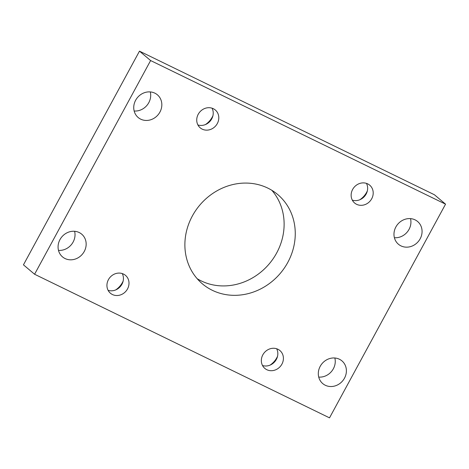 <?xml version="1.0" encoding="UTF-8"?>
<svg xmlns="http://www.w3.org/2000/svg" width="469" height="469" viewBox="0 0 469 469"><rect width="100%" height="100%" fill="white"/><g stroke="black" fill="none" stroke-linecap="round" stroke-linejoin="round"><path stroke-width="0.7" d="M84.262 251.443A14.867 13.431 -49.8 0 1 62.524 256.895A14.867 13.431 -49.8 0 1 61.849 236.868A14.867 13.431 -49.8 0 1 81.706 234.172A14.867 13.431 -49.8 0 1 84.262 251.443M58.484 250.37A14.867 13.431 130.2 0 0 73.123 242.039A14.867 13.431 130.2 0 0 74.606 231.287M159.929 112.079A14.867 13.431 -49.8 0 1 138.191 117.526A14.867 13.431 -49.8 0 1 137.523 97.499A14.867 13.431 -49.8 0 1 157.379 94.802A14.867 13.431 -49.8 0 1 159.929 112.079M134.157 111.001A14.867 13.431 130.2 0 0 148.79 102.67A14.867 13.431 130.2 0 0 150.279 91.918M344.498 378.155A14.867 13.431 -49.8 0 1 322.76 383.607A14.867 13.431 -49.8 0 1 322.086 363.581A14.867 13.431 -49.8 0 1 341.942 360.884A14.867 13.431 -49.8 0 1 344.498 378.155M318.721 377.082A14.867 13.431 130.2 0 0 333.359 368.751A14.867 13.431 130.2 0 0 334.843 357.999M420.165 238.791A14.867 13.431 -49.8 0 1 398.427 244.238A14.867 13.431 -49.8 0 1 397.759 224.211A14.867 13.431 -49.8 0 1 417.615 221.515A14.867 13.431 -49.8 0 1 420.165 238.791M394.394 237.713A14.867 13.431 130.2 0 0 409.032 229.382A14.867 13.431 130.2 0 0 410.516 218.63M276.663 348.76A11.684 10.553 -49.8 0 1 276.347 359.43A11.684 10.553 -49.8 0 1 262.517 365.509M270.085 365.117A19.118 17.271 130.2 0 0 277.542 356.288M281.916 364.132A11.684 10.553 -49.8 0 1 264.838 368.417A11.684 10.553 -49.8 0 1 264.311 352.682A11.684 10.553 -49.8 0 1 279.911 350.56A11.684 10.553 -49.8 0 1 281.916 364.132M122.257 273.574A11.684 10.553 -49.8 0 1 121.94 284.243A11.684 10.553 -49.8 0 1 108.105 290.329M115.679 289.93A19.118 17.271 130.2 0 0 123.136 281.107M127.509 288.951A11.684 10.553 -49.8 0 1 110.432 293.231A11.684 10.553 -49.8 0 1 109.904 277.496A11.684 10.553 -49.8 0 1 125.504 275.379A11.684 10.553 -49.8 0 1 127.509 288.951M212.052 108.192A11.684 10.553 -49.8 0 1 211.736 118.862A11.684 10.553 -49.8 0 1 197.9 124.947M205.475 124.549A19.118 17.271 130.2 0 0 212.932 115.726M217.305 123.57A11.684 10.553 -49.8 0 1 200.228 127.849A11.684 10.553 -49.8 0 1 199.7 112.114A11.684 10.553 -49.8 0 1 215.3 109.992A11.684 10.553 -49.8 0 1 217.305 123.57M366.459 183.379A11.684 10.553 -49.8 0 1 366.142 194.049A11.684 10.553 -49.8 0 1 352.313 200.128M359.881 199.735A19.118 17.271 130.2 0 0 367.338 190.906M371.712 198.75A11.684 10.553 -49.8 0 1 354.634 203.03A11.684 10.553 -49.8 0 1 354.107 187.295A11.684 10.553 -49.8 0 1 369.707 185.179A11.684 10.553 -49.8 0 1 371.712 198.75M197.162 278.697A58.414 52.768 130.2 0 0 269.241 263.848A58.414 52.768 130.2 0 0 271.838 190.303M192.36 215.975A58.414 52.768 -49.8 0 1 277.765 194.576A58.414 52.768 -49.8 0 1 280.38 273.257A58.414 52.768 -49.8 0 1 202.374 283.827A58.414 52.768 -49.8 0 1 192.36 215.975M139.481 51.144L23.45 264.838L34.589 274.248L329.519 417.856L445.55 204.162L434.411 194.752L139.481 51.144L150.613 60.554L34.589 274.248M445.55 204.162L150.613 60.554"/></g></svg>
